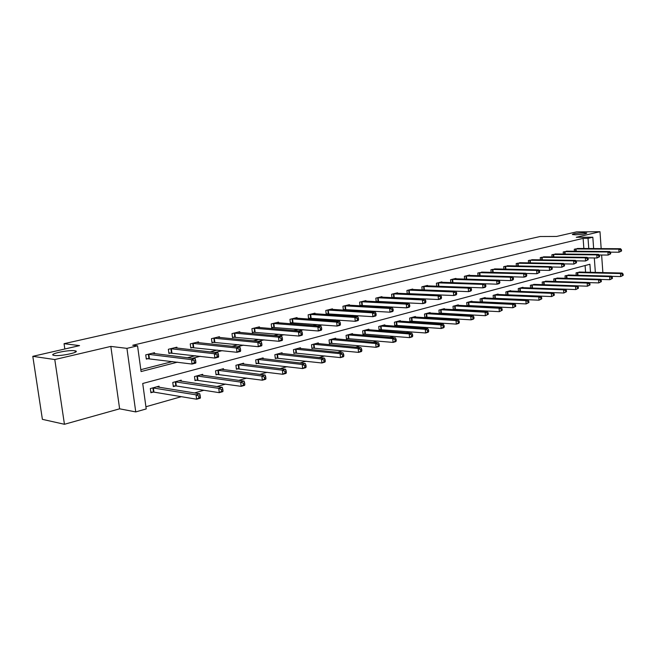 <?xml version="1.0" encoding="UTF-8"?>
<svg xmlns="http://www.w3.org/2000/svg" width="656" height="656" viewBox="0 0 656 656"><rect width="100%" height="100%" fill="white"/><g stroke="black" fill="none" stroke-linecap="round" stroke-linejoin="round"><path stroke-width="0.98" d="M74.612 350.739L75.087 350.821C81.656 351.87 60.852 356.536 54.325 355.437L53.964 355.38C47.421 354.289 68.109 349.681 74.612 350.739M583.815 232.806L586.8 233.044C586.333 233.897 582.495 234.471 575.296 234.782L572.376 234.545C572.827 233.692 576.64 233.118 583.815 232.806M590.49 272.314L589.908 264.253L142.721 383.481L146.214 408.926L135.751 411.919L126.928 348.361L137.547 345.827L141.081 371.55L177.489 362.161M119.622 408.819L110.823 346.409L54.784 359.545L32.8 356.331L42.394 419.348L64.444 424.284L119.622 408.819L135.751 411.919M145.911 406.745L181.351 396.675M194.488 392.944L203.901 390.271M217.005 386.548L225.705 384.08M238.776 380.365L246.804 378.086M259.833 374.379L267.238 372.28M280.219 368.59L287.025 366.663M299.956 362.989L306.196 361.21M319.078 357.553L324.786 355.929M337.619 352.288L342.826 350.812M355.593 347.18L360.324 345.835M373.034 342.227L377.323 341.013M389.967 337.414L393.83 336.323M406.408 332.748L409.869 331.764M422.382 328.205L425.457 327.336M437.913 323.802L440.619 323.031M453.009 319.513L455.371 318.841M467.687 315.339L469.729 314.757M481.98 311.28L483.71 310.788M495.887 307.328L497.322 306.918M509.425 303.482L510.581 303.154M522.619 299.735L523.513 299.48M535.476 296.086L536.116 295.905M54.784 359.545L64.444 424.284M602.872 272.601L601.626 255.004M601.175 248.616L599.986 231.716L576.271 237.275L592.827 237.218L593.647 248.583M32.8 356.331L79.565 345.622L64.05 343.687L540.093 236.521L556.567 236.455L576.526 231.888L599.986 231.716M64.05 343.687L64.837 348.992M585.587 272.199L585.103 265.532M580.24 272.076L576.042 272.855L576.222 275.233M569.318 275.061L565.021 275.848L565.21 278.308M558.141 278.111L553.738 278.915L553.935 281.457M546.694 281.235L542.192 282.055L542.397 284.679M534.984 284.433L530.368 285.27L530.589 287.984M522.98 287.705L522.947 287.287L518.256 288.558L518.486 291.371M510.696 291.059L510.655 290.624L505.85 291.936L506.096 294.839M506.883 294.872L507.416 294.724M498.093 294.503L498.06 294.052L493.132 295.389L493.386 298.398M493.952 298.431L494.739 298.209M485.186 298.029L485.145 297.562L480.094 298.931L480.364 302.055M480.692 302.072L481.742 301.785M471.943 301.645L471.902 301.161L466.719 302.564L467.015 305.811M467.088 305.811L468.417 305.45M458.364 305.352L458.323 304.851L453.001 306.295L453.304 309.599L454.747 309.206M444.432 309.156L444.383 308.64L438.93 310.116L439.241 313.47L440.717 313.06M430.131 313.068L430.082 312.527L424.481 314.044L424.801 317.438L426.318 317.02M415.453 317.078L415.396 316.512L409.639 318.078L409.975 321.514L411.533 321.087M400.373 321.202L400.308 320.612L394.404 322.219L394.748 325.704L396.347 325.261M384.875 325.442L384.81 324.827L378.733 326.475L379.102 330.001L380.742 329.55M368.951 329.796L368.885 329.156L362.637 330.854L363.014 334.429L364.703 333.961M352.575 334.281L352.502 333.609L346.073 335.355L346.466 338.972L348.205 338.496M335.724 338.89L335.651 338.184L329.041 339.98L329.443 343.654L331.231 343.162M318.39 343.629L318.308 342.899L311.502 344.753L311.928 348.467L313.765 347.967M300.546 348.516L300.456 347.754L293.453 349.656L293.888 353.428L295.782 352.912M282.162 353.559L282.072 352.748L274.856 354.707L275.307 358.537L277.258 358.004M263.228 358.742L263.122 357.897L255.684 359.923L256.152 363.801L258.169 363.252M243.704 364.096L243.597 363.203L235.922 365.294L236.406 369.23L238.489 368.664M223.573 369.623L223.45 368.68L215.537 370.829L216.045 374.83L218.186 374.24M202.794 375.322L202.671 374.33L194.496 376.552L195.021 380.611L197.235 380.004M181.351 381.21L181.212 380.16L172.774 382.456L173.315 386.581L175.603 385.949M159.195 387.302L159.047 386.187L150.322 388.557L150.896 392.739L153.258 392.091M583.856 248.526L583.11 238.374L132.733 345.261L137.547 345.827M140.827 369.672L172.602 361.53M187.468 357.717L195.308 355.708M210.158 351.903L217.259 350.083M232.093 346.278L238.505 344.638M253.306 340.841L259.079 339.365M273.839 335.585L278.997 334.257M293.724 330.485L298.308 329.312M312.986 325.548L317.02 324.515M331.657 320.759L335.183 319.857M349.763 316.126L352.805 315.339M367.327 311.625L369.91 310.96M384.375 307.254L386.532 306.696M400.931 303.006L402.677 302.564M417.011 298.882L418.372 298.537M432.64 294.88L433.641 294.626M447.843 290.985L448.491 290.821M578.502 248.501L574.287 249.231L574.435 251.264M567.522 251.215L563.201 251.961L563.365 254.069M556.28 253.995L551.86 254.758L552.032 256.931M544.775 256.849L540.257 257.619L540.429 259.866M533 259.76L528.367 260.547L528.556 262.876M520.938 262.744L516.19 263.548L516.387 265.959M508.572 265.803L503.71 266.623L503.923 269.116M495.911 268.944L490.918 269.78L491.139 272.363M482.923 272.158L477.806 273.011L478.044 275.692M469.606 275.454L469.565 275.036L464.358 276.324L464.604 279.103M455.945 278.841L455.904 278.406L450.557 279.727L450.82 282.613M441.931 282.31L441.882 281.867L436.396 283.22L436.675 286.221M427.54 285.877L427.491 285.409L421.857 286.803L422.161 289.927M423.186 289.968L423.71 289.837M412.763 289.542L412.714 289.058L406.925 290.485L407.245 293.74M407.966 293.765L408.836 293.552M397.585 293.306L397.536 292.797L391.591 294.265L391.927 297.66M392.321 297.676L393.551 297.365M381.989 297.168L381.94 296.643L375.822 298.152L376.191 301.686M376.232 301.694L377.84 301.293M365.958 301.145L365.9 300.596L359.619 302.145L359.996 305.745L361.694 305.319M349.476 305.237L349.41 304.663L342.949 306.254L343.342 309.903L345.089 309.468M332.51 309.443L332.444 308.837L325.794 310.485L326.204 314.183L328 313.732M315.06 313.773L314.987 313.142L308.14 314.831L308.558 318.586L310.411 318.127M297.086 318.234L297.012 317.578L289.952 319.316L290.395 323.121L292.305 322.645M278.57 322.834L278.497 322.137L271.223 323.933L271.674 327.795L273.642 327.303M259.497 327.574L259.407 326.844L251.912 328.689L252.388 332.608L254.413 332.108M239.825 332.461L239.735 331.698L232.003 333.601L232.495 337.578L234.586 337.053M219.539 337.504L219.44 336.7L211.462 338.668L211.97 342.703L214.135 342.161M198.604 342.719L198.497 341.858L190.256 343.892L190.789 347.992L193.02 347.434M176.989 348.098L176.866 347.188L168.362 349.287L168.912 353.453L171.216 352.879M154.652 353.658L154.529 352.698L145.739 354.863L146.313 359.094L148.691 358.504M110.823 346.409L126.928 348.361M583.11 238.374L588.03 238.366L592.827 237.218M594.32 257.964L595.353 272.429M588.768 248.55L588.03 238.366M192.38 358.324L200.228 356.306M215.102 352.469L222.22 350.64M237.07 346.811L243.491 345.154M258.308 341.333L264.081 339.849M278.857 336.044L284.023 334.708M298.759 330.911L303.343 329.73M318.029 325.95L322.071 324.909M336.708 321.137L340.234 320.226M354.822 316.463L357.864 315.684M372.387 311.936L374.978 311.272M389.443 307.541L391.599 306.992M405.998 303.277L407.745 302.826M422.079 299.136L423.44 298.783M437.7 295.11L438.7 294.847M452.894 291.19L453.542 291.026M621.552 250.994L621.462 249.772L620.773 249.952L620.863 251.174L621.552 250.994L619.043 252.216L618.838 249.165L575.419 248.944M620.773 249.952L618.838 249.165L620.56 248.722L577.346 248.468M620.863 251.174L619.043 252.216L610.228 252.15M621.462 249.772L620.56 248.722M623.2 275.34L623.118 274.126L622.429 274.323L622.519 275.536L623.2 275.34L620.707 276.561L620.494 273.527L622.208 273.044L579.092 272.027M611.581 276.332L620.707 276.561L622.519 275.536M577.173 272.552L620.494 273.527L622.429 274.323M622.208 273.044L623.118 274.126M610.687 253.831L610.605 252.601L609.9 252.781L609.982 254.02L610.687 253.831L608.153 255.069L607.94 251.978L564.365 251.674M609.9 252.781L607.94 251.978L609.703 251.527L566.341 251.182M609.982 254.02L608.153 255.069L599.059 254.979M610.605 252.601L609.703 251.527M599.568 256.742L599.477 255.487L598.756 255.676L598.846 256.931L599.568 256.742L597.001 257.988L596.78 254.864L553.057 254.462M598.756 255.676L596.78 254.864L598.584 254.397L555.074 253.962M598.846 256.931L597.001 257.988L587.62 257.882M599.477 255.487L598.584 254.397M612.401 278.456L612.31 277.234L611.613 277.431L611.695 278.661L612.401 278.456L609.875 279.694L609.654 276.627L611.408 276.127L568.145 275.003M600.47 279.431L609.875 279.694L611.695 278.661M566.177 275.536L609.654 276.627L611.613 277.431M611.408 276.127L612.31 277.234M601.339 281.654L601.249 280.407L600.535 280.62L600.617 281.859L601.339 281.654L598.78 282.908L598.559 279.8L600.355 279.284L556.936 278.046M589.088 282.613L598.78 282.908L600.617 281.859M554.927 278.595L598.559 279.8L600.535 280.62M600.355 279.284L601.249 280.407M588.178 259.719L588.088 258.456L587.341 258.644L587.44 259.907L588.178 259.719L585.57 260.99L585.341 257.824L541.471 257.316M587.341 258.644L585.341 257.824L587.194 257.341L543.545 256.808M587.44 259.907L585.57 260.99L575.902 260.842M588.088 258.456L587.194 257.341M576.501 262.769L576.403 261.49L575.648 261.687L575.738 262.966L576.501 262.769L573.861 264.056L573.623 260.85L529.613 260.235M575.648 261.687L573.623 260.85L575.517 260.358L531.737 259.719M575.738 262.966L573.861 264.056L563.881 263.884M576.403 261.49L575.517 260.358M564.529 265.893L564.431 264.598L563.652 264.803L563.75 266.098L564.529 265.893L561.856 267.197L561.61 263.958L517.461 263.236M563.652 264.803L561.61 263.958L563.553 263.458L519.634 262.695M563.75 266.098L561.856 267.197L551.557 267M564.431 264.598L563.553 263.458M590.006 284.925L589.916 283.671L589.178 283.876L589.268 285.139L590.006 284.925L587.415 286.196L587.186 283.048L589.022 282.523L545.464 281.17M577.428 285.86L587.415 286.196L589.268 285.139M543.406 281.727L587.186 283.048L589.178 283.876M589.022 282.523L589.916 283.671M578.395 288.279L578.297 287.008L577.542 287.221L577.641 288.492L578.395 288.279L575.763 289.558L575.525 286.385L577.411 285.844L533.713 284.36M531.573 288.017L575.763 289.558L577.641 288.492M531.606 284.934L575.525 286.385L577.542 287.221M577.411 285.844L578.297 287.008M566.489 291.715L566.39 290.428L565.62 290.649L565.718 291.936L566.489 291.715L563.824 293.011L563.578 289.796L565.513 289.247L521.684 287.631M518.56 291.371L563.824 293.011L565.718 291.936M519.527 288.214L563.578 289.796L565.62 290.649M565.513 289.247L566.39 290.428M552.254 269.108L552.155 267.796L551.352 268.001L551.458 269.313L552.254 269.108L549.539 270.42L549.285 267.14L505.013 266.303M551.352 268.001L549.285 267.14L551.278 266.623L507.244 265.754M551.458 269.313L549.539 270.42L538.92 270.19M552.155 267.796L551.278 266.623M554.287 295.233L554.189 293.937L553.393 294.159L553.492 295.462L554.287 295.233L551.581 296.553L551.327 293.298L553.311 292.732L509.359 290.977M506.088 294.774L551.581 296.553L553.492 295.462M507.145 291.576L551.327 293.298L553.393 294.159M553.311 292.732L554.189 293.937M539.667 272.396L539.56 271.067L538.74 271.281L538.847 272.609L539.667 272.396L536.911 273.732L536.649 270.411L492.262 269.444M538.74 271.281L536.649 270.411L538.691 269.878L494.542 268.886M538.847 272.609L536.911 273.732L525.948 273.454M539.56 271.067L538.691 269.878M541.766 298.849L541.659 297.529L540.847 297.767L540.954 299.087L541.766 298.849L539.027 300.186L538.765 296.889L540.798 296.307L496.731 294.413M493.378 298.259L539.027 300.186L540.954 299.087M494.46 295.028L538.765 296.889L540.847 297.767M540.798 296.307L541.659 297.529M526.743 275.774L526.629 274.429L525.792 274.643L525.899 275.987L526.743 275.774L526.055 276.578L523.955 277.127L523.677 273.765L479.183 272.675M525.792 274.643L523.677 273.765L525.776 273.216L481.52 272.092M525.899 275.987L523.955 277.127L512.631 276.807M526.629 274.429L525.776 273.216M528.925 302.555L528.81 301.219L527.982 301.465L528.088 302.801L528.925 302.555L526.145 303.917L525.874 300.579L527.957 299.981L483.784 297.931M480.348 301.834L526.145 303.917L528.088 302.801M481.455 298.562L525.874 300.579L527.982 301.465M527.957 299.981L528.81 301.219M513.476 279.235L513.369 277.873L512.5 278.095L512.615 279.464L513.476 279.235L512.803 280.046L510.647 280.612L510.368 277.201L465.768 275.979M512.5 278.095L510.368 277.201L512.525 276.643L468.163 275.389M512.615 279.464L510.647 280.612L498.962 280.251M513.369 277.873L512.525 276.643M515.739 306.36L515.624 305.015L514.771 305.261L514.878 306.614L515.739 306.36L512.918 307.738L512.639 304.359L514.78 303.744L470.508 301.539M466.982 305.491L512.918 307.738L514.878 306.614M468.122 302.186L512.639 304.359L514.771 305.261M514.78 303.744L515.624 305.015M499.856 282.793L499.741 281.416L498.855 281.645L498.978 283.023L499.856 282.793L499.2 283.605L496.994 284.187L496.69 280.735L452.009 279.366M498.855 281.645L496.69 280.735L498.913 280.169L454.469 278.759M498.978 283.023L496.994 284.187L452.771 282.687M499.741 281.416L498.913 280.169M502.201 310.272L502.086 308.902L501.209 309.156L501.323 310.526L502.201 310.272L499.347 311.666L499.052 308.238L501.25 307.615L456.888 305.237M453.28 309.247L499.347 311.666L501.323 310.526M454.444 305.901L499.052 308.238L501.209 309.156M501.25 307.615L502.086 308.902M485.866 286.451L485.752 285.057L484.841 285.286L484.956 286.688L485.866 286.451L485.235 287.271L482.955 287.861L482.652 284.368L437.88 282.851M484.841 285.286L482.652 284.368L484.923 283.777L440.414 282.228M484.956 286.688L482.955 287.861L437.437 286.254M485.752 285.057L484.923 283.777M488.302 314.281L488.179 312.896L487.277 313.158L487.392 314.544L488.302 314.281L485.399 315.7L485.096 312.231L487.359 311.584L442.915 309.033M439.208 313.109L485.399 315.7L487.392 314.544M440.406 309.714L485.096 312.231L487.277 313.158M487.359 311.584L488.179 312.896M471.492 290.206L471.369 288.788L470.434 289.034L470.557 290.452L471.492 290.206L470.877 291.026L468.54 291.641L468.22 288.099L423.382 286.426M470.434 289.034L468.22 288.099L470.557 287.492L425.982 285.786M470.557 290.452L468.54 291.641L422.152 289.895M471.369 288.788L470.557 287.492M474.009 318.406L473.886 317.004L472.96 317.274L473.083 318.677L474.009 318.406L473.394 319.169L471.065 319.841L470.754 316.331L473.083 315.667L428.573 312.937M424.768 317.061L471.065 319.841L473.083 318.677M425.998 313.634L470.754 316.331L472.96 317.274M473.083 315.667L473.886 317.004M456.715 294.068L456.584 292.633L455.625 292.879L455.756 294.323L456.715 294.068L456.117 294.897L453.714 295.52L453.386 291.936L408.491 290.091M455.625 292.879L453.386 291.936L455.789 291.313L411.164 289.435M455.756 294.323L453.714 295.52L407.237 293.609M456.584 292.633L455.789 291.313M459.331 322.645L459.2 321.227L458.241 321.497L458.372 322.924L459.331 322.645L458.733 323.408L456.338 324.105L456.018 320.546L458.405 319.857L413.846 316.938M409.943 321.128L456.338 324.105L458.372 322.924M411.197 317.652L456.018 320.546L458.241 321.497M458.405 319.857L459.2 321.227M441.521 298.037L441.381 296.586L440.397 296.84L440.529 298.3L441.521 298.037L440.947 298.865L438.47 299.513L438.134 295.881L393.198 293.863M440.397 296.84L438.134 295.881L440.602 295.241L395.937 293.191M440.529 298.3L438.47 299.513L391.903 297.43M441.381 296.586L440.602 295.241M444.235 327.008L444.096 325.565L443.112 325.843L443.251 327.287L444.235 327.008L443.653 327.77L441.201 328.484L440.857 324.876L443.317 324.171L398.725 321.046M394.707 325.302L441.201 328.484L443.251 327.287M396.003 321.784L440.857 324.876L443.112 325.843M443.317 324.171L444.096 325.565M425.883 302.121L425.744 300.653L424.727 300.915L424.867 302.391L425.883 302.121L425.334 302.957L422.792 303.621L422.439 299.931L377.479 297.742M424.727 300.915L422.439 299.931L424.981 299.275L380.291 297.045M424.867 302.391L422.792 303.621L376.15 301.35M425.744 300.653L424.981 299.275M428.704 331.485L428.565 330.025L427.548 330.321L427.687 331.78L428.704 331.485L428.147 332.256L425.621 332.986L425.268 329.328L427.794 328.607L383.178 325.269M379.053 329.591L425.621 332.986L427.687 331.78M380.382 326.032L425.268 329.328L427.548 330.321M427.794 328.607L428.565 330.025M409.795 306.327L409.647 304.835L408.598 305.106L408.745 306.606L409.795 306.327L409.27 307.164L406.654 307.853L406.285 304.113L361.317 301.727M408.598 305.106L406.285 304.113L408.901 303.433L364.211 301.014M408.745 306.606L406.654 307.853L359.955 305.376M409.647 304.835L408.901 303.433M412.722 336.102L412.575 334.617L411.533 334.921L411.681 336.405L412.722 336.102L412.189 336.872L409.59 337.627L409.221 333.92L411.829 333.174L367.204 329.615M362.965 334.002L409.59 337.627L411.681 336.405M364.326 330.394L409.221 333.92L411.533 334.921M411.829 333.174L412.575 334.617M393.231 310.657L393.075 309.14L392.001 309.419L392.149 310.936L393.231 310.657L392.731 311.493L390.033 312.199L389.648 308.41L344.695 305.819M392.001 309.419L389.648 308.41L392.345 307.713L347.672 305.089M392.149 310.936L390.033 312.199L343.301 309.525M393.075 309.14L392.345 307.713M396.265 340.849L396.117 339.349L395.043 339.66L395.199 341.161L396.265 340.849L395.765 341.62L393.083 342.399L392.706 338.635L395.388 337.873L350.771 334.076M346.417 338.537L393.083 342.399L395.199 341.161M347.819 334.88L392.706 338.635L395.043 339.66M395.388 337.873L396.117 339.349M376.167 315.118L376.003 313.576L374.896 313.871L375.052 315.405L376.167 315.118L375.691 315.962L372.92 316.684L372.518 312.838L327.598 310.034M374.896 313.871L372.518 312.838L375.298 312.117L330.657 309.279M375.052 315.405L372.92 316.684L326.155 313.789M376.003 313.576L375.298 312.117M379.324 345.745L379.16 344.22L378.061 344.539L378.217 346.065L379.324 345.745L378.848 346.516L376.085 347.311L375.691 343.498L378.455 342.711L333.871 338.668M329.394 343.195L376.085 347.311L378.217 346.065M330.829 339.496L375.691 343.498L378.061 344.539M378.455 342.711L379.16 344.22M358.578 319.71L358.414 318.152L357.266 318.447L357.43 320.013L358.578 319.71L358.143 320.554L355.273 321.309L354.863 317.406L309.993 314.38M357.266 318.447L354.863 317.406L357.725 316.659L313.15 313.601M357.43 320.013L355.273 321.309L308.517 318.176M358.414 318.152L357.725 316.659M361.858 350.788L361.694 349.238L360.554 349.566L360.718 351.116L361.858 350.788L361.415 351.559L358.57 352.379L358.16 348.508L361.005 347.696L316.479 343.4M311.871 348L358.57 352.379L360.718 351.116M313.347 344.244L358.16 348.508L360.554 349.566M361.005 347.696L361.694 349.238M340.448 324.449L340.275 322.867L339.095 323.17L339.267 324.761L340.448 324.449L340.038 325.294L337.086 326.073L336.659 322.112L291.863 318.841M339.095 323.17L336.659 322.112L339.611 321.342L295.118 318.045M339.267 324.761L337.086 326.073L290.346 322.703M340.275 322.867L339.611 321.342M343.859 355.978L343.687 354.412L342.514 354.748L342.686 356.323L343.859 355.978L343.449 356.757L340.513 357.602L340.087 353.674L343.022 352.838L298.578 348.262M293.831 352.936L340.513 357.602L342.686 356.323M295.348 349.14L340.087 353.674L342.514 354.748M343.022 352.838L343.687 354.412M321.743 329.337L321.563 327.729L320.349 328.049L320.53 329.656L321.743 329.337L321.374 330.189L318.332 330.985L317.881 326.967L273.191 323.449M320.349 328.049L317.881 326.967L320.932 326.171L276.537 322.621M320.53 329.656L318.332 330.985L271.625 327.352M321.563 327.729L320.932 326.171M325.294 361.341L325.122 359.75L323.908 360.095L324.089 361.686L325.294 361.341L324.917 362.112L321.899 362.989L321.448 359.004L324.474 358.135L280.128 353.272M275.241 358.028L321.899 362.989L324.089 361.686M276.807 354.183L321.448 359.004L323.908 360.095M324.474 358.135L325.122 359.75M302.441 334.38L302.26 332.748L300.997 333.076L301.186 334.708L302.441 334.38L302.113 335.232L298.972 336.052L298.505 331.969L253.946 328.189M300.997 333.076L298.505 331.969L301.645 331.157L257.398 327.344M301.186 334.708L298.972 336.052L252.33 332.157M302.26 332.748L301.645 331.157M306.139 366.868L305.958 365.253L304.704 365.613L304.892 367.229L306.139 366.868L305.803 367.647L302.678 368.549L302.219 364.498L305.343 363.604L261.129 358.438M256.086 363.276L302.678 368.549L304.892 367.229M257.701 359.373L302.219 364.498L304.704 365.613M305.343 363.604L305.958 365.253M282.515 339.587L282.326 337.93L281.022 338.266L281.219 339.931L282.515 339.587L282.228 340.439L278.98 341.292L278.488 337.143L234.094 333.084M281.022 338.266L278.488 337.143L281.744 336.307L237.661 332.207M281.219 339.931L278.98 341.292L232.437 337.102M282.326 337.93L281.744 336.307M286.36 372.575L286.172 370.935L284.884 371.304L285.073 372.952L286.36 372.575L286.065 373.354L282.843 374.281L282.359 370.173L285.59 369.254L241.531 363.768M236.34 368.68L282.843 374.281L285.073 372.952M238.005 364.728L282.359 370.173L284.884 371.304M285.59 369.254L286.172 370.935M261.933 344.966L261.728 343.285L260.383 343.629L260.588 345.318L261.933 344.966L261.678 345.819L258.325 346.704L257.824 342.489L213.626 338.135M260.383 343.629L257.824 342.489L261.178 341.62L217.292 337.225M260.588 345.318L258.325 346.704L211.913 342.211M261.728 343.285L261.178 341.62M265.942 378.471L265.737 376.806L264.409 377.192L264.606 378.856L265.942 378.471L265.68 379.25L262.351 380.209L261.851 376.036L265.188 375.084L221.326 369.254M215.972 374.256L262.351 380.209L264.606 378.856M217.677 370.246L261.851 376.036L264.409 377.192M265.188 375.084L265.737 376.806M240.654 350.525L240.44 348.82L239.055 349.181L239.26 350.886L240.654 350.525L240.449 351.386L236.98 352.288L236.455 348.016L192.487 343.342M239.055 349.181L236.455 348.016L239.924 347.114L196.283 342.407M239.26 350.886L236.98 352.288L190.724 347.475M240.44 348.82L239.924 347.114M244.827 384.572L244.622 382.874L243.245 383.268L243.45 384.965L244.827 384.572L244.622 385.343L241.178 386.335L240.654 382.095L244.098 381.111L200.474 374.929M194.947 380.013L241.178 386.335L243.45 384.965M196.71 375.945L240.654 382.095L243.245 383.268M244.098 381.111L244.622 382.874M218.645 356.274L218.423 354.535L216.988 354.912L217.21 356.651L218.645 356.274L218.497 357.135L214.906 358.069L214.356 353.723L170.667 348.721M216.988 354.912L214.356 353.723L217.948 352.797L174.586 347.754M217.21 356.651L214.906 358.069L168.846 352.912M218.423 354.535L217.948 352.797M222.999 390.869L222.786 389.147L221.359 389.557L221.58 391.279L222.999 390.869L222.843 391.64L219.284 392.665L218.735 388.36L222.302 387.343L178.94 380.775M173.233 385.958L176.292 385.974L219.284 392.665L221.58 391.279M175.054 381.833L218.735 388.36L221.359 389.557M222.302 387.343L222.786 389.147M195.873 362.227L195.644 360.464L194.16 360.849L194.389 362.612L195.873 362.227L195.775 363.08L192.06 364.055L191.486 359.636L148.117 354.281M194.16 360.849L191.486 359.636L195.209 358.676L152.167 353.281M194.389 362.612L192.06 364.055L146.239 358.537M195.644 360.464L195.209 358.676M200.424 397.388L200.195 395.642L198.719 396.06L198.948 397.815L200.424 397.388L200.31 398.151L196.628 399.217L196.062 394.846L199.752 393.789L156.702 386.819M150.806 392.091L153.947 392.124L196.628 399.217L198.948 397.815M152.692 387.909L196.062 394.846L198.719 396.06M199.752 393.789L200.195 395.642M576.025 248.927L576.198 251.281M575.607 248.936L575.779 251.281M577.559 275.266L577.354 272.543M577.977 275.282L577.772 272.535M564.972 251.65L565.152 254.085M564.554 251.666L564.734 254.077M553.664 254.446L553.861 256.955M553.238 254.454L553.434 256.947M566.579 278.349L566.366 275.528M566.997 278.357L566.784 275.528M555.337 281.498L555.107 278.587M555.755 281.506L555.534 278.587M542.086 257.3L542.291 259.891M541.659 257.308L541.864 259.883M530.228 260.219L530.45 262.908M529.802 260.227L530.015 262.9M518.084 263.22L518.314 265.992M517.658 263.228L517.887 265.983M543.832 284.729L543.594 281.719M544.259 284.737L544.013 281.711M532.049 288L531.795 284.925M532.475 288L532.221 284.925M519.978 291.321L519.716 288.205M520.405 291.313L520.151 288.205M505.645 266.287L505.883 269.165M505.21 266.295L505.456 269.149M507.605 294.716L507.342 291.576M508.039 294.716L507.777 291.567M492.886 269.427L493.148 272.412M492.459 269.436L492.713 272.404M494.936 298.201L494.657 295.02M495.362 298.201L495.091 295.02M479.815 272.658L480.085 275.75M479.38 272.658L479.651 275.733M481.939 301.776L481.652 298.554M482.373 301.776L482.094 298.554M466.4 275.963L466.695 279.169M465.965 275.971L466.252 279.161M468.614 305.442L468.318 302.178M469.048 305.442L468.761 302.178M452.648 279.358L452.952 282.687M452.205 279.358L452.509 282.67M454.944 309.197L454.641 305.893M455.387 309.206L455.084 305.901M438.528 282.843L438.839 286.213M438.085 282.843L438.397 286.213M440.922 313.06L440.611 309.714M441.365 313.06L441.045 309.714M424.03 286.418L424.358 289.829M423.587 286.418L423.915 289.829M426.523 317.012L426.195 313.625M426.966 317.02L426.646 313.634M409.147 290.083L409.483 293.544M408.696 290.083L409.041 293.544M411.738 321.079L411.402 317.652M412.189 321.087L411.853 317.652M393.854 293.855L394.207 297.357M393.403 293.855L393.756 297.357M396.552 325.253L396.208 321.776M397.003 325.261L396.65 321.784M378.135 297.734L378.504 301.284M377.684 297.734L378.053 301.284M380.947 329.542L380.587 326.024M381.398 329.558L381.038 326.032M361.981 301.719L362.358 305.319M361.53 301.719L361.907 305.311M364.908 333.953L364.539 330.386M365.359 333.97L364.99 330.394M345.359 305.819L345.753 309.46M344.908 305.811L345.302 309.46M348.418 338.496L348.024 334.88M348.869 338.504L348.484 334.888M328.262 310.034L328.672 313.732M327.811 310.034L328.213 313.724M331.444 343.162L331.042 339.496M331.903 343.17L331.501 339.505M310.665 314.372L311.083 318.127M310.206 314.372L310.632 318.119M313.978 347.959L313.56 344.244M314.437 347.975L314.019 344.261M292.543 318.849L292.978 322.645M292.084 318.841L292.519 322.637M295.995 352.903L295.569 349.14M296.455 352.92L296.02 349.148M273.872 323.449L274.323 327.311M273.413 323.441L273.864 327.295M277.472 357.996L277.029 354.174M277.939 358.02L277.488 354.191M254.626 328.197L255.094 332.108M254.167 328.189L254.635 332.1M258.39 363.244L257.923 359.365M258.849 363.268L258.382 359.39M234.782 333.092L235.274 337.061M234.315 333.076L234.807 337.053M238.71 368.656L238.218 364.72M239.169 368.68L238.686 364.744M214.307 338.143L214.824 342.17M213.848 338.127L214.356 342.161M218.407 374.24L217.907 370.246M218.874 374.264L218.366 370.271M193.184 343.35L193.709 347.442M192.716 343.334L193.241 347.426M197.456 380.004L196.931 375.945M197.923 380.029L197.399 375.97M171.355 348.73L171.913 352.887M170.896 348.713L171.446 352.871M175.833 385.949L175.283 381.833M176.292 385.974L175.751 381.858M148.814 354.297L149.388 358.52M148.346 354.273L148.92 358.496M153.488 392.091L152.914 387.909M153.947 392.124L153.381 387.942M75.087 350.821L75.292 352.231"/></g></svg>
